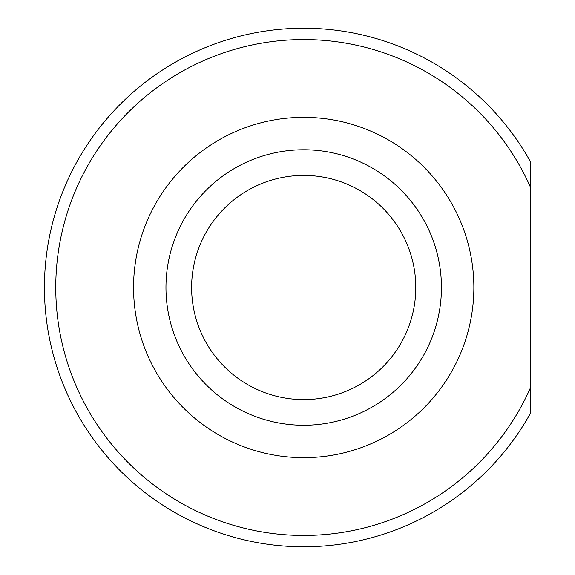<?xml version="1.0" encoding="UTF-8"?>
<svg xmlns="http://www.w3.org/2000/svg" width="575" height="575" viewBox="0 0 575 575"><rect width="100%" height="100%" fill="white"/><g stroke="black" fill="none" stroke-linecap="round" stroke-linejoin="round"><path stroke-width="0.86" d="M530.581 161.97A259.289 259.289 0 0 0 138.252 87.867A259.289 259.289 0 0 0 138.252 487.133A259.289 259.289 0 0 0 530.581 413.03L530.581 387.514A247.94 247.94 0 0 1 151.297 483.072A247.94 247.94 0 0 1 151.297 91.928A247.94 247.94 0 0 1 530.581 187.486L530.581 161.97M530.581 187.486L530.581 387.514M441.449 287.5A137.748 137.748 0 0 0 234.83 168.209A137.748 137.748 0 0 0 234.83 406.791A137.748 137.748 0 0 0 441.449 287.5M415.797 287.5A112.096 112.096 0 0 0 247.66 190.426A112.096 112.096 0 0 0 247.66 384.574A112.096 112.096 0 0 0 415.797 287.5M473.865 287.5A170.157 170.157 0 0 0 218.629 140.142A170.157 170.157 0 0 0 218.629 434.858A170.157 170.157 0 0 0 473.865 287.5"/></g></svg>

